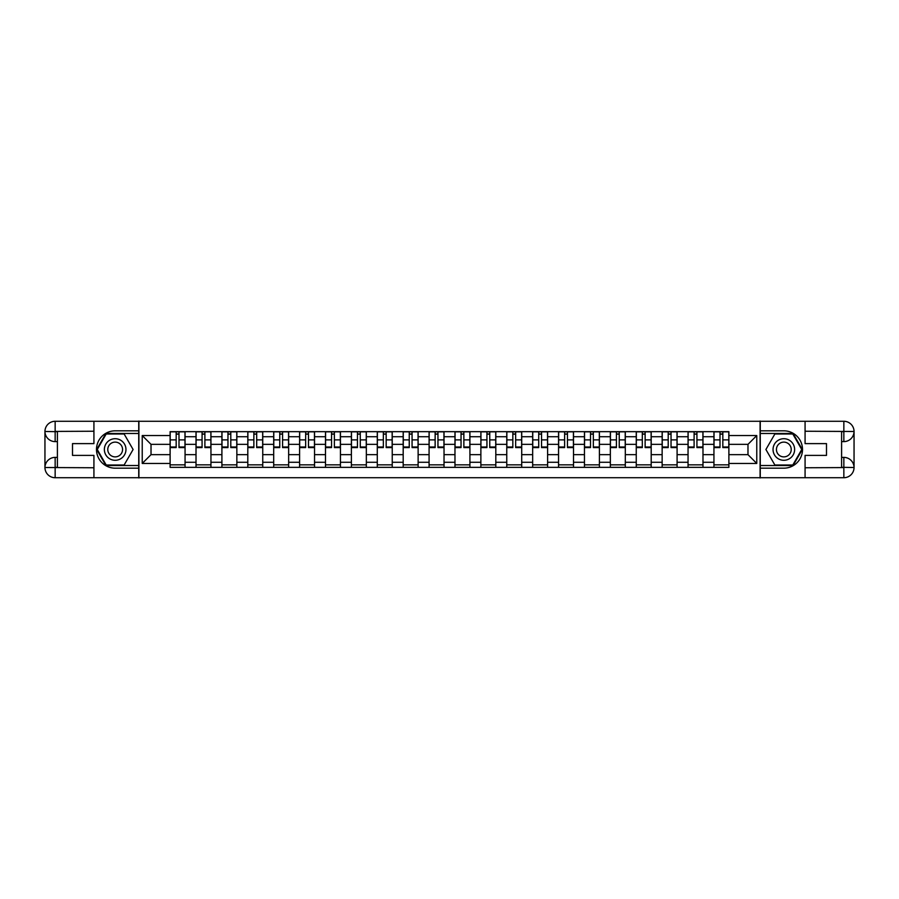 <?xml version="1.0" encoding="UTF-8"?>
<svg xmlns="http://www.w3.org/2000/svg" width="899" height="899" viewBox="0 0 899 899"><rect width="100%" height="100%" fill="white"/><g stroke="black" fill="none" stroke-linecap="round" stroke-linejoin="round"><path stroke-width="1.35" d="M89.439 477.717L809.561 477.717M809.561 421.283L89.439 421.283M196.016 467.345L196.016 436.723L185.059 436.723L185.059 467.345M185.059 436.723L185.059 431.655M196.016 436.723L196.016 431.655M210.95 431.655L210.95 467.345M221.907 467.345L221.907 431.655M236.853 431.655L236.853 467.345M247.809 467.345L247.809 431.655M262.744 431.655L262.744 467.345M273.701 467.345L273.701 431.655M288.646 431.655L288.646 467.345M299.603 467.345L299.603 431.655M314.538 431.655L314.538 467.345M325.494 467.345L325.494 431.655M340.44 431.655L340.44 467.345M351.397 467.345L351.397 431.655M366.331 431.655L366.331 467.345M377.288 467.345L377.288 431.655M392.234 431.655L392.234 467.345M403.19 467.345L403.19 431.655M418.125 431.655L418.125 467.345M429.081 467.345L429.081 431.655M444.027 431.655L444.027 467.345M454.973 467.345L454.973 431.655M469.919 431.655L469.919 467.345M480.875 467.345L480.875 431.655M495.81 431.655L495.81 467.345M506.766 467.345L506.766 431.655M521.712 431.655L521.712 467.345M532.669 467.345L532.669 431.655M547.603 431.655L547.603 467.345M558.56 467.345L558.56 431.655M573.506 431.655L573.506 467.345M584.462 467.345L584.462 431.655M599.397 431.655L599.397 467.345M610.354 467.345L610.354 431.655M625.299 431.655L625.299 467.345M636.256 467.345L636.256 431.655M651.191 431.655L651.191 467.345M662.147 467.345L662.147 431.655M677.093 431.655L677.093 467.345M688.05 467.345L688.05 431.655M702.984 431.655L702.984 467.345M713.941 467.345L713.941 431.655M713.941 454.647L702.984 454.647M688.05 454.647L677.093 454.647M662.147 454.647L651.191 454.647M636.256 454.647L625.299 454.647M610.354 454.647L599.397 454.647M584.462 454.647L573.506 454.647M558.56 454.647L547.603 454.647M532.669 454.647L521.712 454.647M506.766 454.647L495.81 454.647M480.875 454.647L469.919 454.647M454.973 454.647L444.027 454.647M429.081 454.647L418.125 454.647M403.19 454.647L392.234 454.647M377.288 454.647L366.331 454.647M351.397 454.647L340.44 454.647M325.494 454.647L314.538 454.647M299.603 454.647L288.646 454.647M273.701 454.647L262.744 454.647M247.809 454.647L236.853 454.647M221.907 454.647L210.95 454.647M196.016 454.647L185.059 454.647M713.941 444.353L702.984 444.353M688.05 444.353L677.093 444.353M662.147 444.353L651.191 444.353M636.256 444.353L625.299 444.353M610.354 444.353L599.397 444.353M584.462 444.353L573.506 444.353M558.56 444.353L547.603 444.353M532.669 444.353L521.712 444.353M506.766 444.353L495.81 444.353M480.875 444.353L469.919 444.353M454.973 444.353L444.027 444.353M429.081 444.353L418.125 444.353M403.19 444.353L392.234 444.353M377.288 444.353L366.331 444.353M351.397 444.353L340.44 444.353M325.494 444.353L314.538 444.353M299.603 444.353L288.646 444.353M273.701 444.353L262.744 444.353M247.809 444.353L236.853 444.353M221.907 444.353L210.95 444.353M196.016 444.353L185.059 444.353M151.021 454.647L170.113 454.647L170.113 444.353L151.021 444.353L151.021 454.647L142.233 463.446L142.233 435.554L170.113 435.554L170.113 444.353M728.887 444.353L728.887 454.647L747.979 454.647L747.979 444.353L728.887 444.353L728.887 431.655L170.113 431.655L170.113 435.554M728.887 435.554L756.767 435.554L756.767 463.446L728.887 463.446L728.887 454.647M170.113 454.647L170.113 467.345L728.887 467.345L728.887 463.446M170.113 463.446L142.233 463.446M760.093 477.965L760.093 421.035M138.907 477.965L138.907 421.035M185.059 464.85L170.113 464.85M176.17 434.15L179.002 434.15M210.95 464.85L196.016 464.85M202.073 434.15L204.893 434.15M236.853 464.85L221.907 464.85M227.964 434.15L230.796 434.15M262.744 464.85L247.809 464.85M253.866 434.15L256.687 434.15M288.646 464.85L273.701 464.85M279.758 434.15L282.578 434.15M314.538 464.85L299.603 464.85M305.66 434.15L308.481 434.15M340.44 464.85L325.494 464.85M331.551 434.15L334.372 434.15M366.331 464.85L351.397 464.85M357.454 434.15L360.274 434.15M392.234 464.85L377.288 464.85M383.345 434.15L386.165 434.15M418.125 464.85L403.19 464.85M409.247 434.15L412.068 434.15M444.027 464.85L429.081 464.85M435.138 434.15L437.959 434.15M469.919 464.85L454.973 464.85M461.041 434.15L463.862 434.15M495.81 464.85L480.875 464.85M486.932 434.15L489.753 434.15M521.712 464.85L506.766 464.85M512.835 434.15L515.655 434.15M547.603 464.85L532.669 464.85M538.726 434.15L541.546 434.15M573.506 464.85L558.56 464.85M564.628 434.15L567.449 434.15M599.397 464.85L584.462 464.85M590.519 434.15L593.34 434.15M625.299 464.85L610.354 464.85M616.422 434.15L619.242 434.15M651.191 464.85L636.256 464.85M642.313 434.15L645.134 434.15M677.093 464.85L662.147 464.85M668.204 434.15L671.036 434.15M702.984 464.85L688.05 464.85M694.107 434.15L696.927 434.15M728.887 464.85L713.941 464.85M719.998 434.15L722.83 434.15M142.233 435.554L151.021 444.353M747.979 454.647L756.767 463.446M747.979 444.353L756.767 435.554M179.002 447.59L179.002 431.823L184.969 431.823L184.969 447.59L179.002 447.59M176.17 433.981L179.002 433.981M176.17 431.823L170.203 431.823L170.203 447.59L176.17 447.59L176.17 431.823L181.407 431.823M204.893 447.59L204.893 431.823L210.872 431.823L210.872 447.59L204.893 447.59M202.073 433.981L204.893 433.981M202.073 431.823L196.094 431.823L196.094 447.59L202.073 447.59L202.073 431.823L207.298 431.823M230.796 447.59L230.796 431.823L236.763 431.823L236.763 447.59L230.796 447.59M227.964 433.981L230.796 433.981M227.964 431.823L221.997 431.823L221.997 447.59L227.964 447.59L227.964 431.823L233.201 431.823M57.401 441.611L55.154 441.611A10.204 10.204 0 0 1 44.95 431.486A10.204 10.204 0 0 1 55.154 421.283L138.738 421.283L138.738 430.823L115.173 430.823A18.677 18.677 0 0 0 96.496 449.5A18.677 18.677 0 0 0 115.173 468.177L138.738 468.177L138.738 477.717L55.154 477.717A10.204 10.204 0 0 1 44.95 467.514A10.204 10.204 0 0 1 55.154 457.389L57.401 457.389M138.738 468.177L138.738 430.823M93.923 421.283L93.923 443.612L72.504 443.612L72.504 455.388L93.923 455.388L93.923 477.717M55.154 441.611A10.204 10.204 0 0 1 44.95 431.486L55.154 431.655L55.154 441.611A10.204 10.204 0 0 1 44.95 431.486L44.95 467.514L93.923 467.761M55.154 467.761L55.154 477.717A10.204 10.204 0 0 1 44.95 467.514A10.204 10.204 0 0 1 55.154 457.389L55.154 467.345L57.401 467.345L57.401 431.655L55.154 431.655M138.738 433.475L105.925 433.475L96.676 449.5L105.925 465.525L138.738 465.525M841.599 457.389L843.846 457.389A10.204 10.204 0 0 1 854.05 467.514A10.204 10.204 0 0 1 843.846 477.717L760.262 477.717L760.262 468.177L783.827 468.177A18.677 18.677 0 0 0 802.504 449.5A18.677 18.677 0 0 0 783.827 430.823L760.262 430.823L760.262 421.283L843.846 421.283A10.204 10.204 0 0 1 854.05 431.486A10.204 10.204 0 0 1 843.846 441.611L841.599 441.611M760.262 430.823L760.262 468.177M805.077 477.717L805.077 455.388L826.496 455.388L826.496 443.612L805.077 443.612L805.077 421.283M843.846 457.389A10.204 10.204 0 0 1 854.05 467.514L843.846 467.345L843.846 457.389A10.204 10.204 0 0 1 854.05 467.514L854.05 431.486L805.077 431.239M843.846 431.239L843.846 421.283A10.204 10.204 0 0 1 854.05 431.486A10.204 10.204 0 0 1 843.846 441.611L843.846 431.655L841.599 431.655L841.599 467.345L843.846 467.345M760.262 465.525L793.075 465.525L802.324 449.5L793.075 433.475L760.262 433.475M104.374 449.5A10.788 10.788 0 0 0 115.173 460.288A10.788 10.788 0 0 0 125.961 449.5A10.788 10.788 0 0 0 115.173 438.712A10.788 10.788 0 0 0 104.374 449.5M107.779 449.5A7.383 7.383 0 0 0 115.173 456.883A7.383 7.383 0 0 0 122.556 449.5A7.383 7.383 0 0 0 115.173 442.117A7.383 7.383 0 0 0 107.779 449.5M124.129 433.981L133.097 449.5L124.129 465.019L106.206 465.019L97.249 449.5L106.206 433.981L124.129 433.981M773.039 449.5A10.788 10.788 0 0 0 783.827 460.288A10.788 10.788 0 0 0 794.626 449.5A10.788 10.788 0 0 0 783.827 438.712A10.788 10.788 0 0 0 773.039 449.5M776.444 449.5A7.383 7.383 0 0 0 783.827 456.883A7.383 7.383 0 0 0 791.221 449.5A7.383 7.383 0 0 0 783.827 442.117A7.383 7.383 0 0 0 776.444 449.5M792.794 433.981L801.751 449.5L792.794 465.019L774.871 465.019L765.903 449.5L774.871 433.981L792.794 433.981M256.687 447.59L256.687 431.823L262.665 431.823L262.665 447.59L256.687 447.59M253.866 433.981L256.687 433.981M253.866 431.823L247.888 431.823L247.888 447.59L253.866 447.59L253.866 431.823L259.092 431.823M282.578 447.59L282.578 431.823L288.557 431.823L288.557 447.59L282.578 447.59M279.758 433.981L282.578 433.981M279.758 431.823L273.79 431.823L273.79 447.59L279.758 447.59L279.758 431.823L284.994 431.823M308.481 447.59L308.481 431.823L314.459 431.823L314.459 447.59L308.481 447.59M305.66 433.981L308.481 433.981M305.66 431.823L299.682 431.823L299.682 447.59L305.66 447.59L305.66 431.823L310.885 431.823M334.372 447.59L334.372 431.823L340.35 431.823L340.35 447.59L334.372 447.59M331.551 433.981L334.372 433.981M331.551 431.823L325.584 431.823L325.584 447.59L331.551 447.59L331.551 431.823L336.788 431.823M360.274 447.59L360.274 431.823L366.253 431.823L366.253 447.59L360.274 447.59M357.454 433.981L360.274 433.981M357.454 431.823L351.475 431.823L351.475 447.59L357.454 447.59L357.454 431.823L362.679 431.823M386.165 447.59L386.165 431.823L392.144 431.823L392.144 447.59L386.165 447.59M383.345 433.981L386.165 433.981M383.345 431.823L377.366 431.823L377.366 447.59L383.345 447.59L383.345 431.823L388.582 431.823M412.068 447.59L412.068 431.823L418.046 431.823L418.046 447.59L412.068 447.59M409.247 433.981L412.068 433.981M409.247 431.823L403.269 431.823L403.269 447.59L409.247 447.59L409.247 431.823L414.473 431.823M437.959 447.59L437.959 431.823L443.937 431.823L443.937 447.59L437.959 447.59M435.138 433.981L437.959 433.981M435.138 431.823L429.16 431.823L429.16 447.59L435.138 447.59L435.138 431.823L440.375 431.823M463.862 447.59L463.862 431.823L469.84 431.823L469.84 447.59L463.862 447.59M461.041 433.981L463.862 433.981M461.041 431.823L455.063 431.823L455.063 447.59L461.041 447.59L461.041 431.823L466.266 431.823M489.753 447.59L489.753 431.823L495.731 431.823L495.731 447.59L489.753 447.59M486.932 433.981L489.753 433.981M486.932 431.823L480.954 431.823L480.954 447.59L486.932 447.59L486.932 431.823L492.158 431.823M515.655 447.59L515.655 431.823L521.634 431.823L521.634 447.59L515.655 447.59M512.835 433.981L515.655 433.981M512.835 431.823L506.856 431.823L506.856 447.59L512.835 447.59L512.835 431.823L518.06 431.823M541.546 447.017L547.525 447.017L547.525 447.59L541.546 447.59L541.546 431.823L547.525 431.823L544.21 431.823M547.525 447.017L547.525 431.823M538.726 433.981L541.546 433.981M538.726 431.823L532.747 431.823L532.747 447.59L538.726 447.59L538.726 431.823L543.951 431.823M567.449 447.59L567.449 431.823L573.416 431.823L573.416 447.59L567.449 447.59M564.628 433.981L567.449 433.981M564.628 431.823L558.65 431.823L558.65 447.59L564.628 447.59L564.628 431.823L569.854 431.823M593.34 447.59L593.34 431.823L599.318 431.823L599.318 447.59L593.34 447.59M590.519 433.981L593.34 433.981M590.519 431.823L584.541 431.823L584.541 447.59L590.519 447.59L590.519 431.823L595.745 431.823M619.242 447.59L619.242 431.823L625.21 431.823L625.21 447.59L619.242 447.59M616.422 433.981L619.242 433.981M616.422 431.823L610.443 431.823L610.443 447.59L616.422 447.59L616.422 431.823L621.647 431.823M645.134 447.59L645.134 431.823L651.112 431.823L651.112 447.59L645.134 447.59M642.313 433.981L645.134 433.981M642.313 431.823L636.335 431.823L636.335 447.59L642.313 447.59L642.313 431.823L647.538 431.823M671.036 447.59L671.036 431.823L677.003 431.823L677.003 447.59L671.036 447.59M668.204 433.981L671.036 433.981M668.204 431.823L662.237 431.823L662.237 447.59L668.204 447.59L668.204 431.823L673.441 431.823M696.927 447.59L696.927 431.823L702.906 431.823L702.906 447.59L696.927 447.59M694.107 433.981L696.927 433.981M694.107 431.823L688.128 431.823L688.128 447.59L694.107 447.59L694.107 431.823L699.332 431.823M722.83 447.59L722.83 431.823L728.797 431.823L728.797 447.59L722.83 447.59M719.998 433.981L722.83 433.981M719.998 431.823L714.031 431.823L714.031 447.59L719.998 447.59L719.998 431.823L725.235 431.823M688.05 436.723L677.093 436.723M662.147 436.723L651.191 436.723M636.256 436.723L625.299 436.723M610.354 436.723L599.397 436.723M584.462 436.723L573.506 436.723M558.56 436.723L547.603 436.723M532.669 436.723L521.712 436.723M506.766 436.723L495.81 436.723M480.875 436.723L469.919 436.723M454.973 436.723L444.027 436.723M429.081 436.723L418.125 436.723M403.19 436.723L392.234 436.723M377.288 436.723L366.331 436.723M351.397 436.723L340.44 436.723M325.494 436.723L314.538 436.723M299.603 436.723L288.646 436.723M273.701 436.723L262.744 436.723M247.809 436.723L236.853 436.723M221.907 436.723L210.95 436.723M713.941 436.723L702.984 436.723M688.05 462.277L677.093 462.277M662.147 462.277L651.191 462.277M636.256 462.277L625.299 462.277M610.354 462.277L599.397 462.277M584.462 462.277L573.506 462.277M558.56 462.277L547.603 462.277M532.669 462.277L521.712 462.277M506.766 462.277L495.81 462.277M480.875 462.277L469.919 462.277M454.973 462.277L444.027 462.277M429.081 462.277L418.125 462.277M403.19 462.277L392.234 462.277M377.288 462.277L366.331 462.277M351.397 462.277L340.44 462.277M325.494 462.277L314.538 462.277M299.603 462.277L288.646 462.277M273.701 462.277L262.744 462.277M247.809 462.277L236.853 462.277M221.907 462.277L210.95 462.277M196.016 462.277L185.059 462.277M713.941 462.277L702.984 462.277M179.002 447.017L184.969 447.017M179.002 439.881L184.969 439.881M170.203 447.017L176.17 447.017M170.203 439.881L176.17 439.881M204.893 447.017L210.872 447.017M204.893 439.881L210.872 439.881M196.094 447.017L202.073 447.017M196.094 439.881L202.073 439.881M230.796 447.017L236.763 447.017M230.796 439.881L236.763 439.881M221.997 447.017L227.964 447.017M221.997 439.881L227.964 439.881M93.923 431.239L54.918 431.419M44.95 467.514A10.204 10.204 0 0 1 55.154 457.389M44.95 431.486A10.204 10.204 0 0 1 55.154 421.283L55.154 431.239M805.077 467.761L844.082 467.581M854.05 431.486A10.204 10.204 0 0 1 843.846 441.611M854.05 467.514A10.204 10.204 0 0 1 843.846 477.717L843.846 467.761M256.687 447.017L262.665 447.017M256.687 439.881L262.665 439.881M247.888 447.017L253.866 447.017M247.888 439.881L253.866 439.881M282.578 447.017L288.557 447.017M282.578 439.881L288.557 439.881M273.79 447.017L279.758 447.017M273.79 439.881L279.758 439.881M308.481 447.017L314.459 447.017M308.481 439.881L314.459 439.881M299.682 447.017L305.66 447.017M299.682 439.881L305.66 439.881M334.372 447.017L340.35 447.017M334.372 439.881L340.35 439.881M325.584 447.017L331.551 447.017M325.584 439.881L331.551 439.881M360.274 447.017L366.253 447.017M360.274 439.881L366.253 439.881M351.475 447.017L357.454 447.017M351.475 439.881L357.454 439.881M386.165 447.017L392.144 447.017M386.165 439.881L392.144 439.881M377.366 447.017L383.345 447.017M377.366 439.881L383.345 439.881M412.068 447.017L418.046 447.017M412.068 439.881L418.046 439.881M403.269 447.017L409.247 447.017M403.269 439.881L409.247 439.881M437.959 447.017L443.937 447.017M437.959 439.881L443.937 439.881M429.16 447.017L435.138 447.017M429.16 439.881L435.138 439.881M463.862 447.017L469.84 447.017M463.862 439.881L469.84 439.881M455.063 447.017L461.041 447.017M455.063 439.881L461.041 439.881M489.753 447.017L495.731 447.017M489.753 439.881L495.731 439.881M480.954 447.017L486.932 447.017M480.954 439.881L486.932 439.881M515.655 447.017L521.634 447.017M515.655 439.881L521.634 439.881M506.856 447.017L512.835 447.017M506.856 439.881L512.835 439.881M541.546 439.881L547.525 439.881M532.747 447.017L538.726 447.017M532.747 439.881L538.726 439.881M567.449 447.017L573.416 447.017M567.449 439.881L573.416 439.881M558.65 447.017L564.628 447.017M558.65 439.881L564.628 439.881M593.34 447.017L599.318 447.017M593.34 439.881L599.318 439.881M584.541 447.017L590.519 447.017M584.541 439.881L590.519 439.881M619.242 447.017L625.21 447.017M619.242 439.881L625.21 439.881M610.443 447.017L616.422 447.017M610.443 439.881L616.422 439.881M645.134 447.017L651.112 447.017M645.134 439.881L651.112 439.881M636.335 447.017L642.313 447.017M636.335 439.881L642.313 439.881M671.036 447.017L677.003 447.017M671.036 439.881L677.003 439.881M662.237 447.017L668.204 447.017M662.237 439.881L668.204 439.881M696.927 447.017L702.906 447.017M696.927 439.881L702.906 439.881M688.128 447.017L694.107 447.017M688.128 439.881L694.107 439.881M722.83 447.017L728.797 447.017M722.83 439.881L728.797 439.881M714.031 447.017L719.998 447.017M714.031 439.881L719.998 439.881"/></g></svg>
